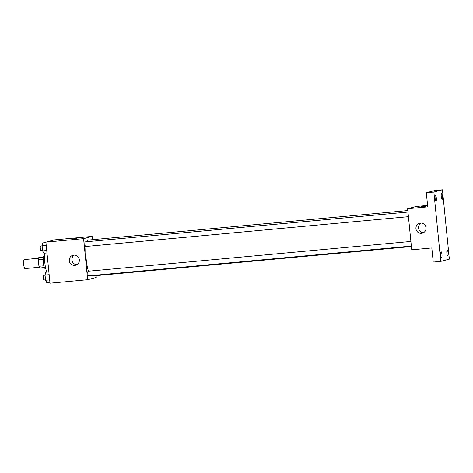 <?xml version="1.0" encoding="UTF-8"?>
<svg xmlns="http://www.w3.org/2000/svg" width="473" height="473" viewBox="0 0 473 473"><rect width="100%" height="100%" fill="white"/><g stroke="black" fill="none" stroke-linecap="round" stroke-linejoin="round"><path stroke-width="0.71" d="M38.384 258.27L24.188 259.576A4.517 0.958 84.7 0 0 23.65 264.165A4.517 0.958 84.7 0 0 25.016 268.575A4.517 0.958 84.7 0 0 25.051 268.569M43.877 265.802L38.934 266.264L38.278 259.677A6.131 1.301 84.7 0 1 38.473 257.732L43.433 257.04M38.934 266.264A6.131 1.301 84.7 0 0 39.501 268.002L44.403 267.547M45.769 268.605L45.296 268.646A6.451 1.366 -95.3 0 1 43.339 262.349A6.451 1.366 -95.3 0 1 44.107 255.798L44.58 255.751M43.22 259.216L38.278 259.677M43.386 257.282L38.473 257.732M44.84 253.15A11.618 2.46 84.7 0 0 46.91 272.123M96.072 275.629L96.256 277.462L87.676 279.709L49.996 283.191L45.899 242.117L54.478 239.864L92.158 236.388L92.483 239.669M407.815 210.562L88.256 240.059A18.069 3.831 84.7 0 0 86.866 241.697M85.956 246.451A18.069 3.831 84.7 0 0 88.445 271.195M90.668 275.653A18.069 3.831 84.7 0 0 91.579 276.043L411.404 246.528M87.676 279.709L83.579 238.64L92.158 236.388M407.963 212.064L85.17 241.857A2.324 0.491 84.7 0 0 84.892 244.216A2.324 0.491 84.7 0 0 85.595 246.486A2.324 0.491 84.7 0 0 85.613 246.48M411.356 246.055L88.528 275.854A2.324 0.491 -95.3 0 1 87.83 273.625A2.324 0.491 -95.3 0 1 88.084 271.23A2.324 0.491 -95.3 0 1 88.102 271.224L410.895 241.431M83.579 238.64L45.899 242.117M74.835 265.353A5.162 5.043 75.3 0 1 73.013 255.225A5.162 5.043 75.3 0 1 79.198 258.938A5.162 5.043 75.3 0 1 74.835 265.353M71.801 239.013L76.295 238.563M76.892 264.685A5.162 5.043 75.3 0 1 74.367 255.065M440.771 261.374L433.853 192.062L442.432 189.809L449.35 259.121L440.771 261.374L433.233 262.066L431.825 247.947L411.729 249.803L407.631 208.729L416.21 206.482L427.58 205.43M442.432 189.809L434.894 190.507L426.315 192.753L433.853 192.062M407.631 208.729L427.728 206.872L426.315 192.753M421.496 233.355A5.162 5.043 75.3 0 1 419.675 223.226A5.162 5.043 75.3 0 1 425.86 226.945A5.162 5.043 75.3 0 1 421.496 233.355M420.976 206.79L425.469 206.34M423.554 232.692A5.162 5.043 75.3 0 1 421.029 223.067M436.319 197.998A2.903 0.615 -95.3 0 1 435.982 201.049A2.903 0.615 -95.3 0 1 435.113 198.317A2.903 0.615 -95.3 0 1 435.45 195.266A2.903 0.615 -95.3 0 1 436.319 197.998M441.953 254.474A2.903 0.615 -95.3 0 1 441.622 257.525A2.903 0.615 -95.3 0 1 440.747 254.793A2.903 0.615 -95.3 0 1 441.084 251.742A2.903 0.615 -95.3 0 1 441.953 254.474M448.091 252.866A2.903 0.615 -95.3 0 1 447.754 255.917A2.903 0.615 -95.3 0 1 446.884 253.185A2.903 0.615 -95.3 0 1 447.222 250.134A2.903 0.615 -95.3 0 1 448.091 252.866M442.45 196.39A2.903 0.615 -95.3 0 1 442.119 199.44A2.903 0.615 -95.3 0 1 441.25 196.709A2.903 0.615 -95.3 0 1 441.581 193.658A2.903 0.615 -95.3 0 1 442.45 196.39M49.907 282.316L46.756 282.606L45.562 280.258L45.041 275.073L45.721 272.235L48.873 271.945M49.665 279.88L45.562 280.258M49.151 274.695L45.041 275.073M45.053 275.197L43.51 275.339A2.324 0.491 84.7 0 0 43.238 277.698A2.324 0.491 84.7 0 0 43.942 279.969A2.324 0.491 84.7 0 0 43.959 279.963M46.981 252.949L43.823 253.238L42.629 250.891L42.109 245.706L42.789 242.868L45.94 242.572M46.732 250.513L42.629 250.891M46.218 245.327L42.109 245.706M42.121 245.83L40.583 245.972A2.324 0.491 84.7 0 0 40.306 248.331A2.324 0.491 84.7 0 0 41.009 250.601A2.324 0.491 84.7 0 0 41.027 250.595M48.908 241.325L49.298 241.224M25.016 268.575L39.218 267.269M408.424 216.687L85.595 246.486M45.514 279.821L43.942 279.969M42.582 250.454L41.009 250.601"/></g></svg>
